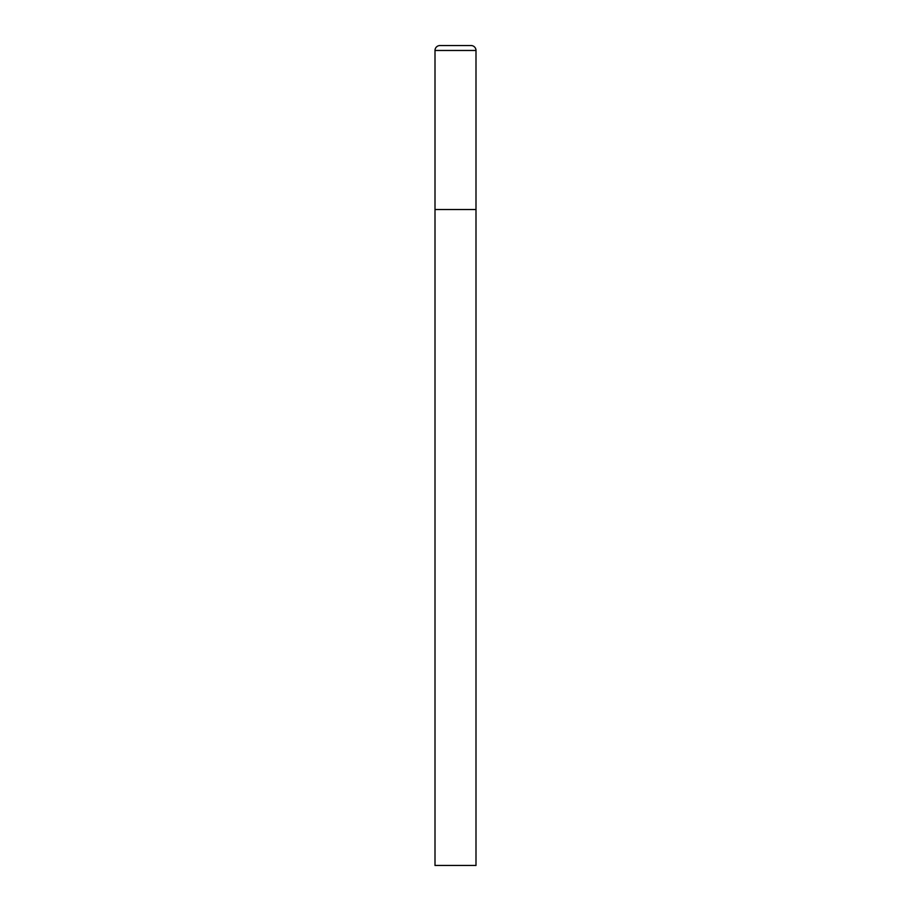 <?xml version="1.0" encoding="UTF-8"?>
<svg xmlns="http://www.w3.org/2000/svg" width="911" height="911" viewBox="0 0 911 911"><rect width="100%" height="100%" fill="white"/><g stroke="black" fill="none" stroke-linecap="round" stroke-linejoin="round"><path stroke-width="1.37" d="M435.002 50.469L435.002 865.45L475.997 865.45L475.997 209.53L435.002 209.53L475.997 209.53L475.997 50.469A4.919 4.919 0 0 0 471.078 45.55L439.922 45.55A4.919 4.919 0 0 0 435.002 50.469L475.997 50.469"/></g></svg>

